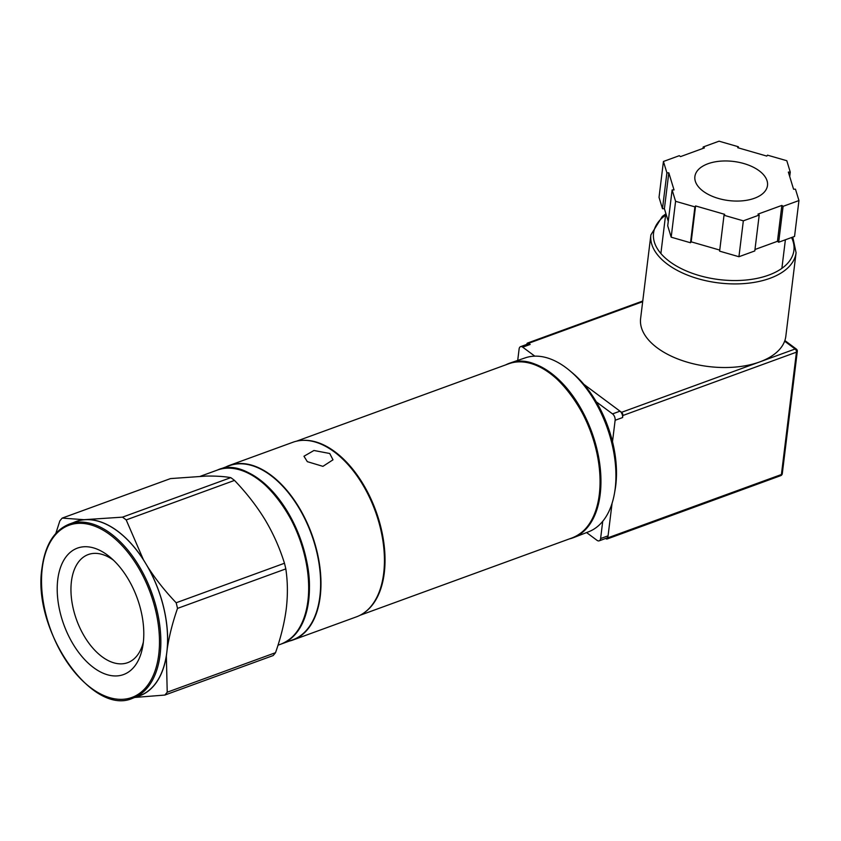 <?xml version="1.0" encoding="UTF-8"?>
<svg xmlns="http://www.w3.org/2000/svg" width="841" height="841" viewBox="0 0 841 841"><rect width="100%" height="100%" fill="white"/><g stroke="black" fill="none" stroke-linecap="round" stroke-linejoin="round"><path stroke-width="1.26" d="M284.468 563.249A105.335 61.046 70 0 1 285.814 568.894C287.738 581.667 287.895 594.955 286.276 608.747C284.489 622.655 280.905 637.31 275.522 652.69L167.222 692.206L166.35 656.148L167.285 648.516C169.23 635.775 172.636 622.403 177.514 608.4A105.335 61.046 -110 0 0 176.168 602.766C165.225 591.318 155.806 579.438 147.9 567.139L143.348 559.591L126.192 519.917L234.502 480.411C246.55 492.994 256.747 506.114 265.094 519.78C273.262 533.488 279.717 547.975 284.468 563.249L176.168 602.766M177.514 608.4L285.814 568.894M230.77 477.635L122.471 517.152L84.037 519.696L62.202 518.098L170.502 478.592L206.245 476.069C216.105 475.943 224.284 476.458 230.77 477.635A105.335 61.046 70 0 1 234.502 480.411M62.202 518.098A105.335 61.046 -110 0 0 59.816 520.968L55.832 533.425M84.037 519.696A92.762 53.771 -110 0 0 73.724 522.482M69.488 524.027L76.205 521.567A92.657 53.698 70 0 1 86.781 519.654A92.657 53.698 70 0 1 145.63 563.365A92.657 53.698 70 0 1 166.812 652.332A92.657 53.698 70 0 1 139.722 695.654L133.004 698.104A92.657 53.698 -110 0 0 160.095 654.782A92.657 53.698 -110 0 0 134.15 558.456A92.657 53.698 -110 0 0 69.488 524.027C54.381 530.082 45.235 544.642 42.05 567.686C31.674 629.951 92.31 717.226 133.004 698.104M143.348 559.591A92.762 53.771 -110 0 0 89.524 519.612M126.192 519.917A105.335 61.046 -110 0 0 122.471 517.152M167.285 648.516A92.762 53.771 -110 0 0 147.9 567.139M143.243 643.092A67.291 39.001 70 0 1 142.77 646.266A67.291 39.001 70 0 1 92.363 666.682A67.291 39.001 70 0 1 57.756 579.586A67.291 39.001 70 0 1 110.35 557.394A67.291 39.001 70 0 1 143.243 643.092M143.348 642.125A57.545 33.356 70 0 1 127.685 662.666A57.545 33.356 70 0 1 87.538 641.284A57.545 33.356 70 0 1 71.422 581.457A57.545 33.356 70 0 1 88.242 554.555A57.545 33.356 70 0 1 113.461 560.19M134.854 697.431L164.836 695.065L273.136 655.56A105.335 61.046 70 0 0 275.522 652.69M164.836 695.065A105.335 61.046 -110 0 0 167.222 692.206M137.241 696.558A92.762 53.771 -110 0 0 166.35 656.148M289.304 641.084A92.899 53.845 -110 0 0 293.046 639.969A92.899 53.845 -110 0 0 320.211 596.532A92.899 53.845 -110 0 0 294.192 499.953A92.899 53.845 -110 0 0 229.372 465.43A92.899 53.845 -110 0 0 225.798 466.997M229.372 465.43L292.836 442.282A92.899 53.845 70 0 1 357.656 476.794A92.899 53.845 70 0 1 383.675 573.383A92.899 53.845 70 0 1 356.51 616.821L293.046 639.969M307.333 461.667L322.923 466.345L332.994 459.817L329.735 453.499L313.956 450.492L303.958 456.253L307.333 461.667M218.071 469.814L229.267 465.725A92.657 53.698 70 0 1 293.93 500.164A92.657 53.698 70 0 1 319.874 596.49A92.657 53.698 70 0 1 292.784 639.812L281.577 643.901A92.657 53.698 -110 0 0 308.668 600.579A92.657 53.698 -110 0 0 282.723 504.243A92.657 53.698 -110 0 0 218.071 469.814A92.657 53.698 -110 0 0 217.703 469.951M505.777 364.847A92.899 53.845 70 0 1 509.982 363.06A92.899 53.845 70 0 1 550.739 372.868A92.899 53.845 70 0 1 599.686 463.57A92.899 53.845 70 0 1 573.657 537.588A92.899 53.845 70 0 1 569.294 538.934M573.657 537.588L588.742 531.722A92.552 53.645 -110 0 0 614.529 493.047A92.552 53.645 -110 0 0 615.181 488.674A92.552 53.645 -110 0 0 569.935 370.818A92.552 53.645 -110 0 0 565.898 367.612A92.552 53.645 -110 0 0 525.299 357.845L509.982 363.06M614.529 493.047L615.16 489.43A88.021 51.017 -110 0 0 615.77 485.278A88.021 51.017 -110 0 0 572.742 373.183L569.935 370.818M621.552 412.321A2.439 1.409 -110 0 1 622.845 415.517L622.592 417.556A4.878 2.828 -110 0 0 619.996 411.175L583.875 384.337L621.552 412.321L759.675 361.935A73.146 39.401 7 0 0 784.632 341.183A73.146 39.401 7 0 0 785.82 336.326L796.08 252.731A73.146 39.401 7 0 1 745.904 283.438A73.146 39.401 7 0 1 667.481 264.242A73.146 39.401 -173 0 1 650.881 234.902L640.611 318.508A73.146 39.401 7 0 0 657.22 347.848A73.146 39.401 7 0 0 759.675 361.935L795.134 348.994A2.439 1.409 -110 0 1 796.438 352.179L781.415 474.524A2.439 1.314 7 0 0 782.288 473.672A2.439 2.439 0 0 1 780.7 475.659A2.439 1.409 -110 0 0 781.415 474.524L607.822 537.851L612.059 503.37L608.075 535.822A4.878 2.828 -110 0 1 606.645 538.093L599.181 540.826A4.878 2.828 -110 0 0 600.611 538.545L608.075 535.822M605.646 538.461L606.025 538.745A2.439 1.409 -110 0 0 607.107 538.997A2.439 1.409 -110 0 0 607.822 537.851M526.813 344.379L526.834 344.19A2.439 1.409 -110 0 1 527.549 343.044A2.439 1.409 -110 0 1 528.632 343.296L530.177 344.442A4.878 2.828 -110 0 0 528.011 343.948L520.537 346.671A4.878 2.828 -110 0 0 519.118 348.952L517.709 360.432M534.813 356.153L522.713 347.175A4.878 2.828 -110 0 0 520.537 346.671M596.269 401.819L612.532 413.898L619.996 411.175M612.5 441.693L615.128 420.279A4.878 2.828 -110 0 0 612.532 413.898M602.724 521.315L600.611 538.545M586.576 532.563L597.015 540.321A4.878 2.828 -110 0 0 599.181 540.826M724.017 215.264L724.69 214.339L695.581 205.94L694.908 206.875L675.586 201.304L672.117 189.94L674.03 189.929L668.816 172.826L666.902 172.836L663.433 161.472L679.286 155.69L680.527 156.615L704.422 147.89L703.181 146.975L719.044 141.183L738.366 146.755L737.694 147.69L766.803 156.09L767.476 155.154L786.798 160.726L790.267 172.079L788.353 172.09L793.568 189.204L795.481 189.193L798.95 200.547L783.097 206.339L781.857 205.414L757.962 214.129L759.202 215.054L743.339 220.836L724.017 215.264L719.612 251.154L738.934 256.726L754.798 250.944L759.202 215.054M759.192 170.797A36.573 19.7 -173 0 1 767.497 185.472A36.573 19.7 -173 0 1 742.403 200.831A36.573 19.7 -173 0 1 703.192 191.233A36.573 19.7 -173 0 1 694.887 176.557A36.573 19.7 -173 0 1 719.98 161.199A36.573 19.7 -173 0 1 759.192 170.797M798.95 200.547L794.545 236.437L778.682 242.229L777.452 241.304L754.966 249.504M668.259 221.351L664.401 208.705L662.487 208.715L659.029 197.362L663.433 161.472M719.749 250.071L691.176 241.83L690.503 242.755L671.181 237.183L667.712 225.83L672.117 189.94M790.267 172.079L789.71 176.557M738.366 146.755L738.23 147.848M703.181 146.975L703.002 148.405M675.586 201.304L671.181 237.183M666.902 172.836L662.487 208.715M668.816 172.826L664.401 208.705M743.339 220.836L738.934 256.726M694.908 206.875L690.503 242.755M695.581 205.94L691.176 241.83M783.097 206.339L778.682 242.229M781.857 205.414L777.452 241.304M365.32 611.901A92.657 53.698 -110 0 0 384.274 572.994A92.657 53.698 -110 0 0 362.46 483.007A92.657 53.698 -110 0 0 302.739 440.369M572.206 537.872C587.312 531.806 596.469 517.247 599.644 494.203C610.019 431.927 549.383 344.663 508.689 363.785A92.657 53.698 70 0 1 573.352 398.214A92.657 53.698 70 0 1 599.297 494.54A92.657 53.698 70 0 1 572.206 537.872L360.095 615.255M42.271 568.074A91.68 53.141 -110 0 0 91.091 688.001A91.68 53.141 -110 0 0 158.728 654.592A91.68 53.141 -110 0 0 109.908 534.666A91.68 53.141 -110 0 0 42.271 568.074M217.325 470.087A92.657 53.698 70 0 1 281.977 504.516A92.657 53.698 70 0 1 307.922 600.842A92.657 53.698 70 0 1 280.831 644.174C295.948 638.109 305.094 623.549 308.279 600.506C318.644 538.24 258.008 450.965 217.325 470.087L200.494 476.227M622.845 415.517L796.438 352.179A2.439 1.314 7 0 0 797.31 351.328L782.288 473.672M528.632 343.296L642.682 301.688M784.632 341.183L795.134 348.994A2.439 1.493 126.6 0 1 796.343 349.078A2.439 2.439 0 0 1 797.31 351.328M665.578 215.191A70.707 38.087 -173 0 0 669.604 261.53A70.707 38.087 7 0 0 756.227 278.55A70.707 38.087 7 0 0 791.56 237.53M615.128 420.279L622.592 417.556M522.713 347.175L530.177 344.442M508.689 363.785L296.579 441.168M277.993 645.205L280.831 644.174M792.769 237.088L796.08 252.731M665.725 214.013L662.319 216.431L650.881 234.902M642.766 301.015L527.549 343.044M780.7 475.659L607.107 538.997M784.863 340.542L796.343 349.078M665.809 213.32L660.879 253.509M785.389 239.78L781.878 268.363"/></g></svg>
